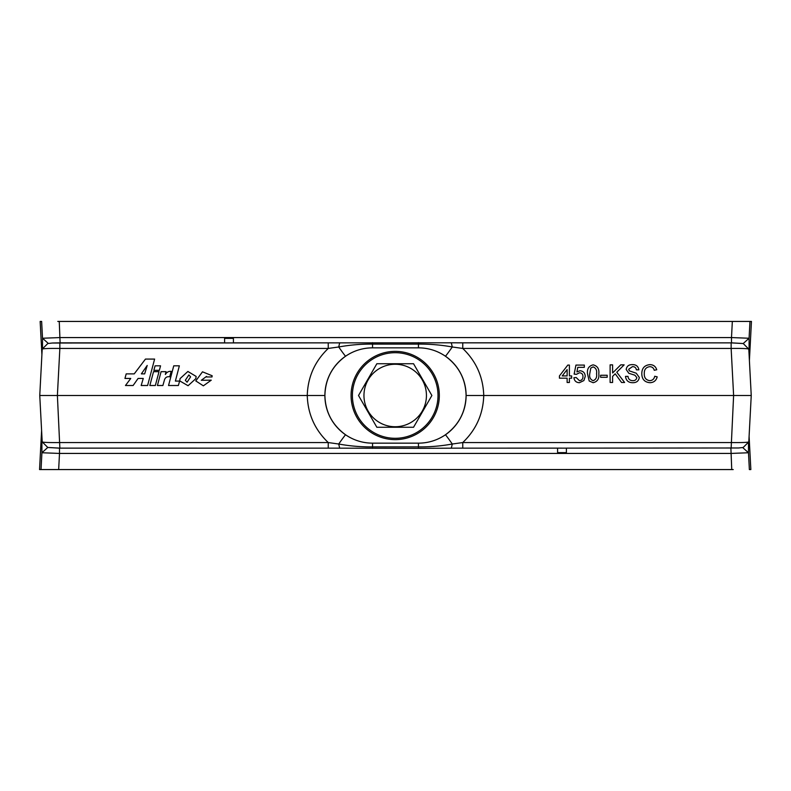 <?xml version="1.0" encoding="UTF-8"?>
<svg xmlns="http://www.w3.org/2000/svg" width="791" height="791" viewBox="0 0 791 791"><rect width="100%" height="100%" fill="white"/><g stroke="black" fill="none" stroke-linecap="round" stroke-linejoin="round"><path stroke-width="1.19" d="M395.203 438.303A42.803 42.803 0 0 0 438.006 395.5A42.803 42.803 0 0 0 395.203 352.697A42.803 42.803 0 0 0 352.4 395.5A42.803 42.803 0 0 0 395.203 438.303M395.203 364.255A31.245 31.245 0 0 1 426.438 395.5A31.245 31.245 0 0 1 395.203 426.745A31.245 31.245 0 0 1 363.959 395.5A31.245 31.245 0 0 1 395.203 364.255M395.203 427.269L413.545 427.269L431.886 395.5L413.545 363.731L376.852 363.731L358.511 395.5L376.852 427.269L395.203 427.269M751.45 321.433L749.403 360.449L751.45 321.433L733.821 321.433M395.203 439.628A44.128 44.128 0 0 1 351.075 395.5A44.128 44.128 0 0 1 395.203 351.372A44.128 44.128 0 0 1 439.321 395.5A44.128 44.128 0 0 1 395.203 439.628M445.382 356.187C437.245 350.68 428.267 347.902 418.449 347.842A47.658 47.658 0 0 1 466.107 395.5A47.658 47.658 0 0 1 418.449 443.158C428.267 443.098 437.245 440.32 445.382 434.813C458.721 425.093 465.622 411.992 466.107 395.5C465.622 379.008 458.721 365.907 445.382 356.187A17.649 0.524 124.4 0 0 452.284 346.982C441.121 344.945 429.839 343.986 418.449 344.115L372.551 344.115C361.161 343.986 349.879 344.945 338.716 346.982L328.245 348.445L59.859 348.445L57.387 395.5L39.758 395.5L42.2 441.872L47.806 447.488L59.503 448.151L334.109 448.151L59.859 448.131L47.786 447.449L41.913 452.759L41.913 436.444M42.2 441.872C43.159 442.446 49.052 442.673 59.859 442.555L328.245 442.555L338.716 444.018C349.879 446.055 361.161 447.014 372.551 446.885L418.449 446.885C429.839 447.014 441.121 446.055 452.284 444.018L462.755 442.555L731.141 442.555C741.958 442.673 747.841 442.446 748.8 441.872L743.194 447.488L738.586 447.983L566.405 448.131L738.586 447.983M42.516 348.791L42.516 338.241L60.106 337.569L731.497 337.569L731.497 342.849L743.214 343.512L748.8 349.128L751.242 395.5L733.613 395.5L731.141 348.445L462.755 348.445L452.284 346.982L451.305 342.8L731.141 342.869L743.214 343.551L749.087 338.241L749.087 354.556M748.8 349.128C747.841 348.554 741.948 348.327 731.141 348.445L731.141 342.869M372.551 448.339L372.551 443.158A47.658 47.658 0 0 1 324.893 395.5C325.378 411.992 332.279 425.093 345.618 434.813C353.755 440.32 362.733 443.098 372.551 443.158L418.449 443.158L418.449 448.339L334.109 448.151M39.55 469.567L41.597 430.551L39.55 469.567L57.179 469.567M195.822 378.652L196.148 376.437L187.892 371.463L180.101 378.563L179.715 380.896L188.07 385.721L195.822 378.652M59.859 448.131L57.387 395.5L307.254 395.5C307.837 376.951 314.838 361.269 328.245 348.445L328.245 342.869L451.305 342.8M206.481 376.951L212.008 376.951L212.156 375.745L202.496 371.819L195.782 380.916L203.356 385.84L211.256 380.164L201.319 380.283L206.53 376.397M165.329 374.42L166.07 371.671L161.097 371.671L157.409 385.514L162.897 385.514L164.518 379.7C165.457 377.317 167.188 376.358 169.709 376.823L171.172 371.355C168.631 371.147 166.703 372.185 165.388 374.459L165.359 374.469C166.703 372.195 168.631 371.157 171.172 371.365M125.462 385.514L133.115 385.514L138.089 378.444L143.27 378.444L141.164 385.514L147.601 385.514L154.621 359.074L145.465 359.074L134.223 373.876L126.184 373.876L124.948 378.444L130.752 378.444L125.462 385.514L130.752 378.444M155.343 385.514L159.021 371.671L153.543 371.671L149.835 385.514L155.343 385.514M153.869 370.346L159.347 370.346L160.553 365.818L155.095 365.818L153.869 370.346L155.095 365.818L160.553 365.828M179.349 365.828L173.753 365.828L168.532 385.514L178.371 385.514L179.626 381.074L175.384 381.074L179.359 365.818L173.753 365.818L168.532 385.514M644.289 373.53C644.072 377.653 645.891 380.036 649.747 380.669C652.496 380.481 654.147 379.008 654.701 376.259L657.192 376.842C656.214 380.58 653.811 382.528 649.984 382.706C644.566 382.231 641.837 379.176 641.798 373.54C641.916 368.122 644.625 365.155 649.935 364.631C653.415 364.72 655.69 366.431 656.738 369.753L654.246 370.287C653.633 367.983 652.15 366.777 649.816 366.658C646 367.182 644.161 369.476 644.289 373.53L644.289 373.53C644.072 377.663 645.891 380.046 649.747 380.679L649.747 380.669C652.496 380.491 654.147 379.018 654.701 376.269L657.183 376.852M639.316 377.475C638.713 380.965 636.577 382.706 632.899 382.706C628.509 382.745 626.047 380.639 625.513 376.378L627.995 376.378C628.351 379.166 629.952 380.59 632.79 380.669C635.054 380.728 636.399 379.71 636.824 377.594L634.946 375.221L628.796 373.263L626.185 369.456C626.769 366.164 628.805 364.562 632.316 364.631C636.063 364.552 638.248 366.282 638.861 369.822L636.369 369.822C636.004 367.647 634.689 366.589 632.414 366.658L628.677 369.298L629.31 370.85L636.251 373.214L639.316 377.475M607.181 377.287L600.616 377.287L600.616 375.25L607.181 375.25L607.181 377.287L607.181 375.26L600.616 375.26L600.616 377.287M593.151 382.706L589.206 381.005L587.495 373.787C586.942 368.883 588.83 365.907 593.151 364.859C597.462 365.917 599.351 368.893 598.807 373.787C599.351 378.691 597.472 381.658 593.151 382.706M569.391 382.478L567.127 382.478L567.127 378.187L559.435 378.187L559.435 375.933L567.809 365.076L569.391 365.076L569.391 375.933L571.656 375.933L571.656 378.187L569.391 378.187L569.391 382.478L569.391 378.197M462.755 342.869L462.755 348.445C476.162 361.269 483.163 376.951 483.746 395.5L733.613 395.5L731.141 448.131M583.877 380.57L579.398 382.706C576.204 382.557 574.375 380.896 573.91 377.732L576.174 377.515L579.417 380.669C581.78 380.402 582.967 379.037 582.967 376.575C582.947 374.183 581.761 372.917 579.427 372.769L576.402 374.351L574.137 374.123L575.947 365.076L584.322 365.076L584.322 367.34L577.796 367.34L576.906 371.908L580.05 370.732C583.372 371.137 585.093 373.036 585.231 376.437L583.877 380.57M612.61 382.478L610.118 382.478L610.118 364.859L612.61 364.859L612.61 372.976L620.737 364.859L624.148 364.859L616.772 372.225L624.603 382.478L621.538 382.478L615.2 373.797L612.61 376.378L612.61 382.478L612.61 376.387M224.595 338.37L233.414 338.37M59.859 342.869L59.859 348.445C49.042 348.327 43.159 348.554 42.2 349.128L47.806 343.512L52.414 343.017L328.245 342.869M557.586 452.63L566.405 452.63M557.586 448.131L456.891 448.151L557.586 448.151L557.586 453.411L566.405 453.411L566.405 448.151L557.586 448.131M733.217 469.567L41.033 469.567L41.913 452.759L59.503 453.431L58.663 469.567M750.847 469.567L749.097 436.286L750.847 469.567L749.364 469.567L748.484 452.759L730.894 453.431L59.503 453.431L59.503 448.151M748.484 442.209L748.484 452.759L742.611 447.488M730.894 448.151L731.744 469.567M456.891 448.151L418.449 448.339M324.893 395.5A47.658 47.658 0 0 1 372.551 347.842C362.733 347.902 353.755 350.68 345.618 356.187C332.279 365.907 325.378 379.008 324.893 395.5L307.254 395.5C307.837 414.049 314.838 429.731 328.245 442.555L328.245 448.131M372.551 342.661L372.551 347.842L418.449 347.842L418.449 342.661M339.695 342.8L338.716 346.982A17.649 0.524 -124.4 0 0 345.618 356.187M462.755 448.131L462.755 442.555C476.162 429.731 483.163 414.049 483.746 395.5L466.107 395.5M42.2 349.128L39.758 395.5L42.2 349.128M52.414 343.017L60.106 342.849L59.256 321.433L749.967 321.433L749.087 338.241L731.497 337.569L732.337 321.433M345.618 434.813A17.649 0.524 -55.6 0 0 338.716 444.018L339.695 448.2M445.382 434.813A17.649 0.524 -124.4 0 1 452.284 444.018L451.305 448.2M57.783 321.433L59.256 321.433M40.153 321.433L41.903 354.714L40.153 321.433L41.636 321.433L42.516 338.241L48.389 343.512M334.109 342.849L233.414 342.849L233.414 337.589L224.595 337.589L224.595 342.869L60.106 342.849M731.497 342.849L456.891 342.849M567.127 382.478L567.127 378.197M559.435 378.187L559.435 375.933L567.809 365.076L569.391 365.086M569.391 375.933L571.656 375.933L571.656 378.187M562.223 375.933L567.127 375.933L567.127 369.575L562.223 375.933L567.127 375.933M573.92 377.742L576.174 377.515L579.417 380.669C581.78 380.412 582.967 379.047 582.967 376.575L582.967 376.575M574.147 374.123L575.947 365.076L584.322 365.086L584.322 367.34M576.906 371.918L580.05 370.732C583.372 371.147 585.093 373.045 585.231 376.447M587.495 373.797C586.942 368.893 588.83 365.917 593.151 364.869L593.151 364.859C597.462 365.926 599.351 368.903 598.807 373.797M589.75 373.787L589.75 373.777C589.196 377.238 590.323 379.532 593.151 380.669L593.151 380.669C595.969 379.542 597.096 377.248 596.543 373.787C597.096 370.307 595.959 368.013 593.121 366.886L590.778 368.092L589.75 373.777C589.196 377.248 590.323 379.542 593.151 380.679C595.969 379.532 597.096 377.238 596.543 373.777L596.543 373.777M610.118 382.478L610.118 364.869L612.61 364.869M624.139 364.869L620.737 364.859L612.61 372.976M616.772 372.235L624.593 382.478M625.513 376.387L627.995 376.378C628.351 379.176 629.952 380.6 632.79 380.679L632.79 380.669C635.054 380.738 636.399 379.72 636.824 377.604L636.824 377.594M626.185 369.466C626.769 366.174 628.805 364.572 632.316 364.641L632.316 364.631C636.063 364.562 638.248 366.292 638.861 369.832M628.677 369.298L629.31 370.85M629.31 370.86L636.251 373.214L639.316 377.485M641.798 373.55C641.916 368.131 644.625 365.165 649.935 364.641L649.935 364.631C653.415 364.73 655.69 366.441 656.738 369.763M211.256 380.174L201.319 380.283M212.156 375.755L202.496 371.829L195.782 380.916M166.061 371.681L161.097 371.671L157.409 385.514M154.621 359.084L145.465 359.074L134.223 373.886L126.184 373.876L124.948 378.444M143.27 378.454L141.164 385.514M141.352 373.866L144.664 373.876L147.215 365.452L141.352 373.866L144.664 373.866L147.215 365.452M159.021 371.681L153.543 371.671L149.845 385.514M175.384 381.084L179.626 381.084M196.148 376.447L187.892 371.473L180.101 378.573L179.715 380.896M185.321 380.273L187.081 382.211L190.591 376.882L188.861 374.944L185.321 380.273L187.081 382.201L190.591 376.882M751.242 395.5L748.8 441.872L751.242 395.5"/></g></svg>
